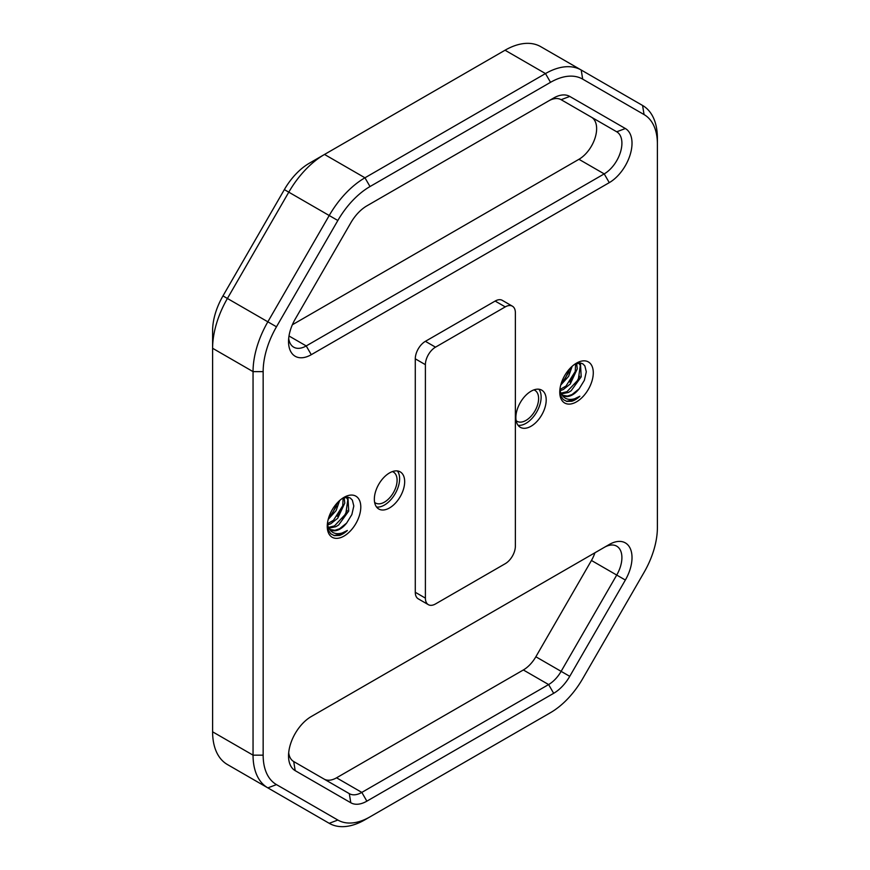 <?xml version="1.0" encoding="UTF-8"?>
<svg xmlns="http://www.w3.org/2000/svg" width="870" height="870" viewBox="0 0 870 870"><rect width="100%" height="100%" fill="white"/><g stroke="black" fill="none" stroke-linecap="round" stroke-linejoin="round"><path stroke-width="1.3" d="M560.715 385.116L568.621 376.351L572.155 366.303M560.019 390.782L563.314 389.521L570.22 384.029L577.278 368.869L576.647 363.421M575.625 363.801L575.244 371.512L566.022 386.008L559.889 389.586M570.296 368.086L564.924 378.928L561.476 382.604M561.498 393.903L568.382 392.457L571.144 390.771L581.203 376.83L580.507 364.247L578.615 362.964M566.979 391.685L561.03 393.153M574.961 364.095L580.301 362.953L582.824 363.823L584.857 365.9L586.304 371.784L584.368 380.32L579.137 388.836L572.025 394.567L567.403 396.067L562.879 395.328M579.126 388.825A17.998 10.386 -60 0 1 572.482 394.828A17.998 10.386 -60 0 1 563.477 395.719A17.998 10.386 -60 0 1 560.726 392.555M328.218 519.357L336.114 510.581L339.659 500.533M327.522 525.012L330.817 523.751L337.723 518.259L344.781 503.099L344.15 497.651M343.128 498.031L342.747 505.742L333.514 520.238L327.392 523.816M337.799 502.316L332.427 513.159L328.98 516.834M329.001 528.144L335.885 526.687L338.637 525.001L348.707 511.06L348 498.477L346.119 497.205M334.482 525.915L328.523 527.383M342.465 498.325L347.804 497.183L350.327 498.053L352.361 500.141L353.807 506.014L351.871 514.551L346.641 523.077L339.528 528.797L334.906 530.298L330.382 529.558M346.63 523.066A17.998 10.386 -60 0 1 339.974 529.069A17.998 10.386 -60 0 1 330.981 529.96A17.998 10.386 -60 0 1 328.229 526.796C330.872 532.81 335.537 534.865 342.214 532.973L347.347 530.482L342.541 533.821L333.928 535.539M336.538 506.09L331.448 514.355M342.03 507.96L337.277 516.301M347.217 510.505L342.649 518.803M347.358 530.504A21.967 12.68 -60 0 1 342.791 533.93A21.967 12.68 -60 0 1 339.344 535.474M339.354 535.442L334.406 535.648L330.817 533.832L328.436 530.395L327.283 525.339M344.02 536.072A23.718 13.692 120 0 0 360.789 507.025A23.718 13.692 120 0 0 344.02 497.346A23.718 13.692 120 0 0 327.25 526.383A23.718 13.692 120 0 0 344.02 536.072M569.034 371.86L563.945 380.125M574.526 373.73L569.774 382.071M579.714 376.264L575.146 384.573M559.845 390.119L560.704 392.577C563.368 398.58 568.034 400.635 574.711 398.743L579.844 396.252L575.037 399.591L566.435 401.309M579.855 396.274A21.967 12.68 -60 0 1 575.287 399.7A21.967 12.68 -60 0 1 571.84 401.244L566.903 401.418L563.314 399.591L560.932 396.165L559.78 391.108M576.516 401.831A23.718 13.692 120 0 0 593.286 372.795A23.718 13.692 120 0 0 576.516 363.116A23.718 13.692 120 0 0 559.758 392.152A23.718 13.692 120 0 0 576.516 401.831M561.629 394.545L559.975 392.816M578.561 362.975L580.333 365.443L578.289 379.646L567.012 391.663M263.153 755.16L263.153 371.631A64.326 37.138 -60 0 1 276.475 326.794L337.843 220.501A64.326 37.138 -60 0 1 370.011 186.55L550.525 82.324A64.326 37.138 -60 0 1 582.693 79.137L644.061 114.568A64.326 37.138 -60 0 1 657.394 144.018L657.394 527.546A64.326 37.138 -60 0 1 644.061 572.384L582.693 678.676A64.326 37.138 -60 0 1 550.536 712.639L370.011 816.854A64.326 37.138 -60 0 1 337.843 820.04L276.475 784.609A64.326 37.138 -60 0 1 263.153 755.16L253.05 755.16A71.481 41.271 120 0 0 267.851 787.883L329.219 823.314A71.481 41.271 120 0 0 364.954 819.779L370.011 816.854L364.954 819.779M545.479 715.553L550.536 712.639A64.326 37.138 -60 0 1 550.525 712.639L545.479 715.553A71.481 41.271 120 0 0 545.566 715.51M609.272 182.646A32.168 18.574 120 0 0 630.282 154.305A32.168 18.574 120 0 0 625.356 128.521L569.752 96.429A32.168 18.574 120 0 0 553.668 98.016L366.868 205.864A32.168 18.574 120 0 0 350.795 222.84L295.191 319.138A32.168 18.574 120 0 0 288.535 341.562A32.168 18.574 120 0 0 311.275 354.688L609.272 182.646L604.215 173.891L306.218 345.934A25.012 14.442 -60 0 1 293.712 347.173A25.012 14.442 -60 0 1 288.688 338.365M389.51 507.949A21.445 12.376 -60 0 1 378.787 509.015A21.445 12.376 -60 0 1 378.787 484.253A21.445 12.376 -60 0 1 400.233 471.877A21.445 12.376 -60 0 1 403.517 489.06A21.445 12.376 -60 0 1 389.51 507.949M531.037 426.246A21.445 12.376 -60 0 1 520.314 427.311A21.445 12.376 -60 0 1 520.314 402.549A21.445 12.376 -60 0 1 541.749 390.162A21.445 12.376 -60 0 1 545.044 407.345A21.445 12.376 -60 0 1 531.037 426.246M428.355 604.672L418.252 598.832A14.301 8.254 -60 0 1 415.284 592.285L415.284 358.831A14.301 8.254 -60 0 1 425.397 341.323L495.15 301.063A14.301 8.254 -60 0 1 502.294 300.346L512.397 306.186A14.301 8.254 -60 0 1 515.366 312.732L515.366 546.175A14.301 8.254 -60 0 1 505.252 563.684L435.5 603.954A14.301 8.254 -60 0 1 428.355 604.672A14.301 8.254 -60 0 1 425.397 598.125L415.284 592.285M625.356 580.04A32.168 18.574 120 0 0 630.282 548.568A32.168 18.574 120 0 0 609.272 544.489L311.275 716.532A32.168 18.574 120 0 0 288.535 755.932A32.168 18.574 120 0 0 295.191 770.657L350.795 802.76A32.168 18.574 120 0 0 366.868 801.161L553.668 693.314A32.168 18.574 120 0 0 569.752 676.338L625.356 580.04L616.721 575.059L561.128 671.357A25.012 14.442 -60 0 1 548.611 684.559L361.822 792.407A25.012 14.442 -60 0 1 349.305 793.647L293.712 761.544A25.012 14.442 -60 0 1 288.688 752.735M329.132 528.775L327.468 527.046M346.064 497.205L347.837 499.674L345.792 513.876L334.515 525.893M495.15 301.063L505.252 306.892A14.301 8.254 -60 0 1 512.397 306.186M505.252 306.892L435.5 347.163L425.397 341.323M415.284 358.831L425.397 364.671A14.301 8.254 -60 0 1 435.5 347.163M425.397 364.671L425.397 598.125M609.272 544.489L604.215 547.404A25.012 14.442 -60 0 1 616.721 546.175A25.012 14.442 -60 0 1 616.721 575.059L591.448 560.465A25.012 14.442 120 0 0 594.928 552.776M349.305 793.647L350.795 802.76M324.108 779.096A25.012 14.442 120 0 0 336.549 777.813L523.348 669.965A25.012 14.442 120 0 0 535.855 656.763L591.448 560.465M553.668 98.016L548.611 100.942A25.012 14.442 -60 0 1 561.128 99.702L616.721 131.794A25.012 14.442 -60 0 1 620.56 151.848A25.012 14.442 -60 0 1 604.215 173.891L578.942 159.297L292.363 324.76M561.128 99.702L569.752 96.429M578.942 159.297A25.012 14.442 120 0 0 595.287 137.253A25.012 14.442 120 0 0 591.448 117.211L616.721 131.794L625.356 128.521M561.063 99.658L591.448 117.211M397.405 470.942A21.445 12.376 -60 0 1 397.677 488.462A21.445 12.376 -60 0 1 384.453 505.035A21.445 12.376 -60 0 1 376.569 507.036M374.622 502.371A17.868 10.32 120 0 0 375.525 503.001A17.868 10.32 120 0 0 384.453 502.12A17.868 10.32 120 0 0 396.133 486.373A17.868 10.32 120 0 0 393.392 472.051A17.868 10.32 120 0 0 392.392 471.594M538.921 389.227A21.445 12.376 -60 0 1 539.193 406.758A21.445 12.376 -60 0 1 525.98 423.331A21.445 12.376 -60 0 1 518.085 425.321M516.149 420.656A17.868 10.32 120 0 0 517.041 421.297A17.868 10.32 120 0 0 525.98 420.406A17.868 10.32 120 0 0 537.649 404.659A17.868 10.32 120 0 0 534.909 390.347A17.868 10.32 120 0 0 533.919 389.88M327.348 524.349L328.207 526.807M657.394 144.018L657.394 138.189A71.481 41.271 120 0 0 642.582 105.466L581.214 70.024A71.481 41.271 120 0 0 545.479 73.569L364.954 177.795A71.481 41.271 120 0 0 329.219 215.521L267.851 321.813A71.481 41.271 120 0 0 253.05 371.631L253.05 755.16L212.606 731.811L212.606 330.774A50.036 28.884 120 0 1 222.97 295.909L284.349 189.606A50.036 28.884 120 0 1 309.361 163.201L324.521 154.447L309.361 163.201M329.219 823.314L288.786 799.976L329.219 823.314L337.843 820.04M276.475 784.609L267.851 787.883L227.418 764.534A71.481 41.271 -60 0 1 212.606 731.811M263.153 371.631L253.05 371.631L212.606 348.283A71.481 41.271 -60 0 1 227.418 298.464L288.786 192.172A71.481 41.271 -60 0 1 324.521 154.447L505.046 50.221A71.481 41.271 -60 0 1 540.781 46.686L581.214 70.024L540.781 46.686L581.214 70.024L582.693 79.137M295.191 770.657L293.712 761.544M366.868 801.161L361.822 792.407L336.549 777.813M553.668 693.314L548.611 684.559L523.348 669.965M569.752 676.338L535.855 656.763M311.275 354.688L306.218 345.934L289.003 335.994M276.475 326.794L222.97 295.909M337.843 220.501L284.349 189.606M370.011 186.55L364.954 177.795L324.521 154.447M550.525 82.324L545.479 73.569L505.046 50.221M644.061 114.568L642.582 105.466M227.418 764.534L267.851 787.883M346.76 497.51L346.206 497.194M579.257 363.279L578.702 362.953"/></g></svg>
